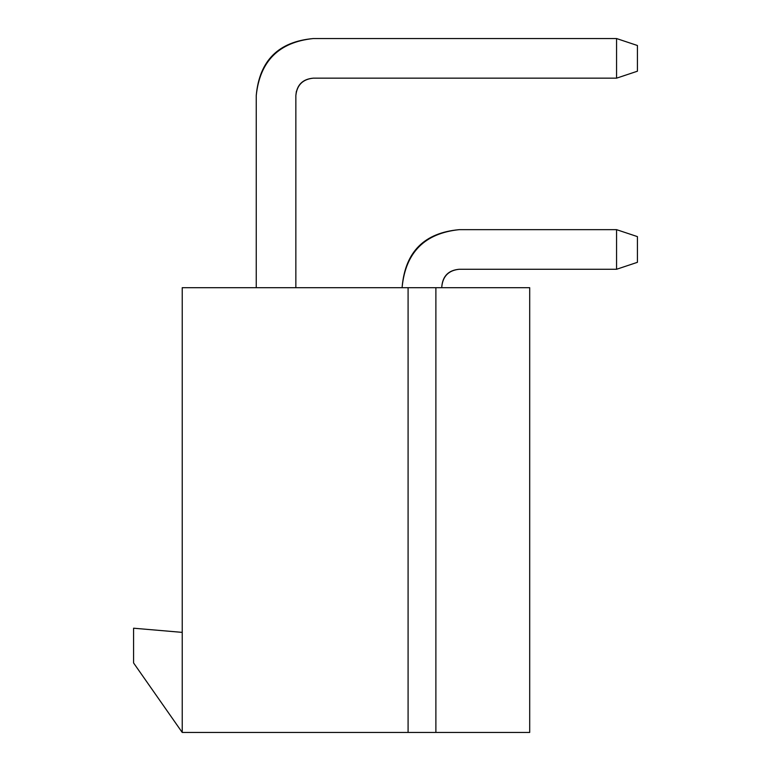 <?xml version="1.0" encoding="UTF-8"?>
<svg xmlns="http://www.w3.org/2000/svg" width="771" height="771" viewBox="0 0 771 771"><rect width="100%" height="100%" fill="white"/><g stroke="black" fill="none" stroke-linecap="round" stroke-linejoin="round"><path stroke-width="1.16" d="M182.226 287.689L529.696 287.689L435.885 287.689L435.885 732.45L182.226 732.45L408.09 732.45L408.09 287.689L182.226 287.689L182.226 732.45L182.226 287.689M529.696 732.45L435.885 732.45L529.696 732.45L529.696 287.689L529.696 732.45M408.09 732.45L435.885 732.45L435.885 287.689L408.09 287.689L408.09 732.45M133.585 628.211L182.226 632.374L133.585 628.211L133.585 662.954L182.226 732.45L133.585 662.954L133.585 628.211M296.382 91.296L295.852 95.537L295.852 287.689L295.852 95.537C296.96 85.061 302.752 79.268 313.228 78.16L616.569 78.16L616.569 38.55L313.228 38.55C278.861 42.174 259.866 61.169 256.242 95.537L256.242 287.689L256.242 95.537C259.384 60.687 278.379 41.692 313.228 38.55C278.379 41.692 259.384 60.687 256.242 95.537C259.384 60.687 278.379 41.692 313.228 38.55L616.569 38.55L616.569 78.16L313.228 78.16C302.598 79.124 296.816 84.916 295.852 95.537L296.382 91.296M441.793 286.648C442.891 276.163 448.683 270.38 459.159 269.272C448.683 270.38 442.891 276.163 441.793 286.648L441.793 287.689L441.793 286.648C442.891 276.163 448.683 270.38 459.159 269.272C448.683 270.38 442.891 276.163 441.793 286.648C442.891 276.163 448.683 270.38 459.159 269.272L616.569 269.272L616.569 229.662L459.159 229.662C424.802 233.285 405.806 252.281 402.183 286.648L402.183 287.689L402.183 286.648C405.324 251.799 424.32 232.803 459.159 229.662C424.32 232.803 405.324 251.799 402.183 286.648C405.324 251.799 424.32 232.803 459.159 229.662L616.569 229.662L616.569 269.272L459.159 269.272C448.683 270.38 442.891 276.163 441.793 286.648C442.891 276.163 448.683 270.38 459.159 269.272C448.683 270.38 442.891 276.163 441.793 286.648C442.891 276.163 448.683 270.38 459.159 269.272C448.683 270.38 442.891 276.163 441.793 286.648C442.891 276.163 448.683 270.38 459.159 269.272C448.683 270.38 442.891 276.163 441.793 286.648C442.747 276.018 448.539 270.226 459.159 269.272M616.569 78.16L637.415 71.211L637.415 45.499L616.569 38.55L637.415 45.499L637.415 71.211L616.569 78.16M313.228 38.55C278.379 41.692 259.384 60.687 256.242 95.537C259.384 60.687 278.379 41.692 313.228 38.55C278.379 41.692 259.384 60.687 256.242 95.537C259.384 60.687 278.379 41.692 313.228 38.55M616.569 269.272L637.415 262.323L637.415 236.61L616.569 229.662L637.415 236.61L637.415 262.323L616.569 269.272M459.159 229.662C424.32 232.803 405.324 251.799 402.183 286.648C405.324 251.799 424.32 232.803 459.159 229.662C424.32 232.803 405.324 251.799 402.183 286.648C405.324 251.799 424.32 232.803 459.159 229.662"/></g></svg>
